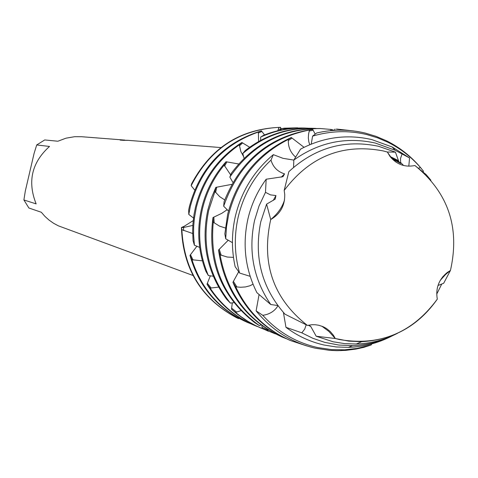 <?xml version="1.0" encoding="UTF-8"?>
<svg xmlns="http://www.w3.org/2000/svg" width="478" height="478" viewBox="0 0 478 478"><rect width="100%" height="100%" fill="white"/><g stroke="black" fill="none" stroke-linecap="round" stroke-linejoin="round"><path stroke-width="0.72" d="M430.905 180.23L426.095 174.542L414.904 165.525C448.25 192.556 460.099 227.54 450.437 270.482C460.099 227.54 448.25 192.556 414.904 165.525C404.926 167.491 396.632 164.474 390.024 156.479L387.323 152.016L383.248 150.929C342.84 143.233 309.822 156.408 284.177 190.453L284.733 194.355C284.972 205.582 280.305 213.977 270.721 219.533C261.024 263.348 273.255 298.642 307.408 325.416L311.925 324.711L315.343 324.741L318.712 325.249L323.014 326.647L326.307 328.386L330.202 331.451L333.423 335.263L335.305 338.52L339.404 339.535C379.789 346.401 412.424 332.939 437.298 299.15C435.482 288.216 438.846 279.289 447.396 272.388L450.437 270.482L442.616 276.929L444.725 274.898M437.298 299.15C418.591 325.703 393.388 339.882 361.697 341.692L348.886 341.143L335.305 338.52L328.798 331.35L321.808 326.163M270.721 219.533C261.024 263.348 273.255 298.642 307.408 325.416L284.984 314.189C261.759 287.923 253.687 257.134 260.767 221.822L266.599 204.136L270.721 219.533C277.646 213.857 282.241 207.362 284.506 200.055L283.579 202.923M124.991 140.102L81.565 136.72L74.61 136.708L66.03 138.172L57.862 141.231L44.717 139.946L36.716 144.948L49.515 146.453C31.745 162.496 27.288 181.64 36.143 203.891L23.9 199.971L28.871 207.996L41.323 212.262L44.962 216.415L49.061 220.095L53.566 223.262L58.412 225.855L193.01 275.489M220.938 147.565L128.265 140.353L123.312 140.335M123.306 140.335L120.151 140.084L124.818 140.09M126.598 140.227L127.345 140.287M192.682 233.521L181.849 229.691L181.437 227.51L183.522 227.504L192.831 225.401L183.522 227.504L181.437 227.51C182.847 268.636 201.142 298.666 236.317 317.583L238.552 318.617L238.928 318.384M236.317 317.583C201.142 298.666 182.847 268.636 181.437 227.51L184.108 226.351L193.22 220.615M277.766 130.745L279.068 127.345L280.568 127.321L280.55 130.118L280.568 127.321C240.679 128.713 211.025 147.541 191.606 183.803L191.17 185.703L194.671 190.041M191.606 183.803C211.025 147.541 240.679 128.713 280.568 127.321L281.082 129.395M126.503 140.335L120.988 140.15M387.323 152.016L395.431 152.141L378.6 146.304C344.883 139.182 314.966 147.636 288.849 171.668L284.177 190.453C309.822 156.408 342.84 143.233 383.248 150.929L387.323 152.016L390.514 156.611L396.059 162.173M23.9 199.971L25.298 191.116L34.058 153.528L36.716 144.948M447.396 272.388L446.715 273.213M335.305 338.52L316.191 336.231L333.154 341.782L344.65 343.616L356.277 344.005C370.755 343.539 384.491 339.966 397.493 333.291M306.607 345.863L290.773 340.659C265.977 329.832 247.628 311.895 235.738 286.842L232.911 282.307C244.479 309.368 263.39 328.655 289.644 340.181L290.773 340.659M396.089 333.919C382.394 341.22 367.851 345.128 352.477 345.63L338.866 345.05L324.759 342.362L312.988 338.352L301.803 332.837L285.958 327.31C297.471 335.968 310.186 341.878 324.108 345.032L336.195 346.956L348.42 347.363C363.405 346.879 377.644 343.228 391.135 336.41M371.251 344.943L357.042 348.438L344.596 349.812L331.636 349.627L317.296 347.482C295.942 342.541 277.772 331.822 262.792 315.337L256.112 310.855C271.773 330.196 291.502 342.642 315.295 348.199L329.784 350.368L337.104 350.679L345.737 350.374L355.626 349.137L363.746 347.387L371.251 344.943L371.681 343.921M258.616 141.5L258.371 132.036L261.376 130.829C224.045 142.414 200.073 167.551 189.473 206.245L188.661 210.057L188.792 214.437L193.518 218.034M261.376 130.829L264.543 134.927M188.792 214.437L190.328 206.43C200.342 169.32 223.023 144.523 258.371 132.036M243.589 156.527L240.822 151.442L239.293 144.84L241.88 142.486C217.938 157.794 202.445 179.471 195.406 207.524L194.02 214.55L192.921 224.033L192.658 231.185L193.07 240.709L194.409 245.226L199.685 247.401M241.88 142.486L249.647 147.23M194.409 245.226L193.572 234.495L193.668 226.405L194.379 218.338L196.285 207.709C202.881 181.174 217.215 160.22 239.293 144.84M230.659 174.918L224.14 165.119L226.022 161.743C213.929 175.306 205.755 191.003 201.507 208.832C196.721 230.199 198.167 251.01 205.839 271.265L208.39 275.573L213.26 276.218M226.022 161.743L238.665 163.978M208.39 275.573C199.302 254.182 197.306 231.997 202.409 209.029C206.293 192.658 213.535 178.019 224.14 165.119M224.72 199.912L219.755 196.709L214.939 191.529L215.847 187.358L211.168 198.537L207.769 210.177C200.915 243.081 207.225 272.807 226.703 299.348L230.378 303.1L233.921 302.652M215.847 187.358L231.8 184.359M230.378 303.1C208.802 275.985 201.579 245.077 208.695 210.38L214.939 191.529M225.335 227.976L219.486 226.112L213.254 222.192L212.985 217.544L221.738 213.343L227.187 209.723M266.599 204.136L275.179 199.147L275.949 195.562L270.417 194.869L265.487 192.317L266.174 179.22C257.433 191.182 251.35 204.423 247.921 218.942C242.256 244.808 245.256 269.395 256.925 292.691L270.739 304.51L277.748 305.532M266.174 179.22L282.982 176.699L284.559 173.884L281.225 177.183M409.562 157.949L392.163 146.991L371.866 139.612C347.183 133.924 323.409 137.096 300.554 149.124L293.839 160.052C318.892 142.229 346.06 136.571 375.344 143.065L395.127 150.259L409.562 157.949L408.804 166.189M275.949 195.562L273.279 200.396M270.739 304.51C253.483 279.134 248.088 251.105 254.559 220.43L259.028 205.97L265.487 192.317M284.559 173.884C277.581 171.698 273.058 167.103 270.99 160.112L273.326 154.651C254.081 170.843 241.438 191.337 235.391 216.134C231.537 233.025 231.454 249.875 235.146 266.676L239.592 273.04L250.155 276.338M239.592 273.04C234.393 254.487 233.945 235.732 238.247 216.773C243.619 194.51 254.535 175.623 270.99 160.112M421.632 168.877C411.905 156.981 400.217 147.63 386.571 140.831L376.15 136.373L365.3 133.087C349.179 129.221 332.969 129.191 316.663 132.998L312.588 136.134C330.639 130.781 348.707 130.261 366.793 134.575L377.53 137.825L387.843 142.229C400.355 148.455 411.223 156.88 420.449 167.497L423.49 171.232L423.203 171.698M273.326 154.651L283.054 158.343L293.839 160.082M295.488 156.999C290.528 152.53 288.144 147.033 288.342 140.514L288.336 139.415L291.293 137.497C258.275 152.727 237.052 178.378 227.63 214.449L224.851 233.885L225.694 238.755L232.428 242.669M225.694 238.755L226.524 226.638L228.639 214.67C237.518 180.26 257.415 155.177 288.336 139.415M336.655 129.054L353.523 130.93M291.293 137.497L304.044 147.314M309.768 144.691L308.812 141.799L308.328 137.843L308.603 133.906L309.505 130.01L312.696 129.377L315.163 134.091M312.696 129.377C270.022 136.087 240.482 160.196 224.08 201.704L223.668 206.215C238.403 163.966 267.017 138.566 309.505 130.01M223.668 206.215L228.484 211.019M312.743 128.307L311.614 128.271C287.093 127.775 264.932 135.232 245.148 150.63L242.794 153.504C263.264 136.23 286.579 127.829 312.743 128.307L316.078 128.463M275.292 333.847L262.231 328.464L268.439 331.254M305.101 128.062L304.008 128.032C290.104 127.632 276.631 130.064 263.575 135.316L260.683 137.055C274.904 130.631 289.71 127.638 305.101 128.062L308.346 128.224M264.406 329.497L255.503 325.572L247.933 321.353L240.751 316.484L231.513 309.206L237.148 314.052L245.166 319.818L253.699 324.747L261.394 328.284M297.663 127.829L284.386 128.188L281.291 128.702L300.823 127.984M257.469 326.576L254.535 325.399C236.162 317.506 221.362 305.078 210.135 288.103L207.004 284.171C218.327 302.885 233.844 316.49 253.549 324.986L254.535 325.399M250.717 323.737L247.855 322.584C220.191 310.252 201.561 289.304 191.959 259.745L189.969 255.377C198.866 286.86 217.843 309.129 246.899 322.184L247.855 322.584M256.112 310.855L259.046 294.693M253.005 284.207L249.91 285.778L245.351 286.961L240.559 287.26L235.738 286.842M232.911 282.307L238.665 271.779M233.473 257.379L227.259 257.045L220.083 254.804L218.536 250.018L228.227 240.237M242.794 153.504L244.079 158.272M229.828 177.093C252.235 144.768 282.486 128.588 320.595 128.552L319.435 128.516C283.155 128.427 253.788 143.34 231.334 173.263L229.828 177.093L232.911 182.399M316.191 336.231L310.676 326.331L308.441 325.183M306.141 324.897L304.695 329.151L301.803 332.837M285.958 327.31L283.418 312.481M277.933 305.783C274.731 311.106 269.682 314.291 262.792 315.337M281.291 128.702L280.885 130.046M260.683 137.055L260.653 140.371M395.431 152.141L398.843 161.66L400.666 163.482L400.504 158.493L402.058 154.036M418.794 168.101L420.449 167.497M330.453 130.673L331.212 129.448L334.319 130.357M312.588 136.134L311.232 144.087M293.839 160.052L293.546 167.342M335.036 129.024L334.427 130.351M268.373 329.969L267.13 330.692M262.231 328.464L261.89 325.661M240.882 310.664L235.642 312.415M231.513 309.206L232.296 302.867M218.613 287.129L210.135 288.103M207.004 284.171L210.344 275.854M450.437 270.482L443.668 283.263L437.985 285.515M436.725 292.799L437.191 293.229L436.713 293.898M202.409 260.839L191.959 259.745M189.969 255.377L196.876 246.266M212.985 217.544C207.243 261.209 221.165 296.258 254.744 322.692L259.351 325.584L260.928 324.956M238.552 318.617C202.995 300.429 184.096 270.787 181.849 229.691M191.17 185.703C209.884 149.034 239.179 129.58 279.068 127.345M320.595 128.552L331.212 129.448M398.843 161.66L391.673 157.991M400.666 163.482L392.552 158.959M445.454 274.258L445.221 274.964M441.786 283.95L437.191 293.229M308.292 325.213L310.867 326.623M286.394 338.747L283.119 337.432C248.196 321.395 227.181 293.851 220.083 254.804M218.536 250.018C224.433 291.096 245.596 320.075 282.02 336.972L283.119 337.432M259.351 325.584C224.654 300.596 209.286 266.132 213.254 222.192M278.387 129.012L280.933 129.873M183.677 230.653L183.522 227.504L184.108 226.351M233.461 281.47L236.927 286.997M219.288 249.408L221.195 255.258M213.845 217.215L214.18 222.891M216.719 187.334L215.638 192.419M226.853 162.006L224.564 166.129M242.549 142.988L239.424 145.844M261.825 131.468L258.228 133.075M291.927 138.166L288.342 140.514M313.108 130.249L309.218 131.032M332.013 130.524L330.692 130.279M262.111 327.418L268.098 330.131M231.675 308.196L236.724 312.122M207.398 283.334L211.204 288.097M190.513 254.78L193.082 260.038M390.03 156.479L398.353 160.572M336.966 129.066L336.428 129.048M400.45 162.293L403.593 165.502M440.256 280.371L446.703 273.225M387.843 142.229L386.571 140.831M395.127 150.259L392.163 146.991M342.511 349.89L340.772 350.637M352.477 345.63L348.42 347.363M361.697 341.692L356.277 344.005"/></g></svg>

